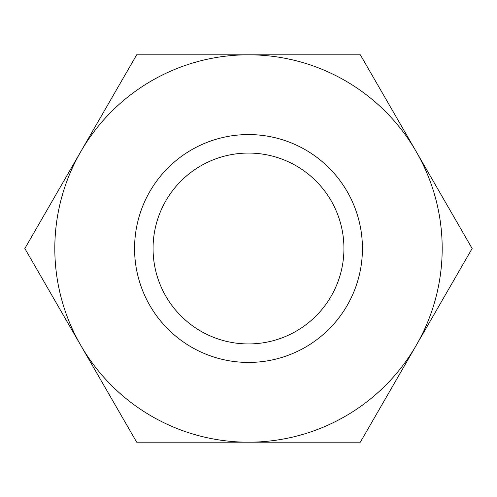 <?xml version="1.0" encoding="UTF-8"?>
<svg xmlns="http://www.w3.org/2000/svg" width="497" height="497" viewBox="0 0 497 497"><rect width="100%" height="100%" fill="white"/><g stroke="black" fill="none" stroke-linecap="round" stroke-linejoin="round"><path stroke-width="0.75" d="M153.064 248.5A95.436 95.436 0 0 0 248.5 343.936A95.436 95.436 0 0 0 343.936 248.5A95.436 95.436 0 0 0 248.5 153.064A95.436 95.436 0 0 0 153.064 248.5M134.569 248.5A113.931 113.931 0 0 0 248.5 362.431A113.931 113.931 0 0 0 362.431 248.5A113.931 113.931 0 0 0 248.5 134.569A113.931 113.931 0 0 0 134.569 248.5M472.15 248.5L360.325 54.813L248.5 54.813A193.687 193.687 0 0 0 80.763 345.34A193.687 193.687 0 0 0 248.5 442.187L360.325 442.187L416.237 345.34A193.687 193.687 0 0 0 248.5 54.813L136.675 54.813L24.85 248.5L136.675 442.187L248.5 442.187A193.687 193.687 0 0 0 416.237 345.34L472.15 248.5"/></g></svg>
